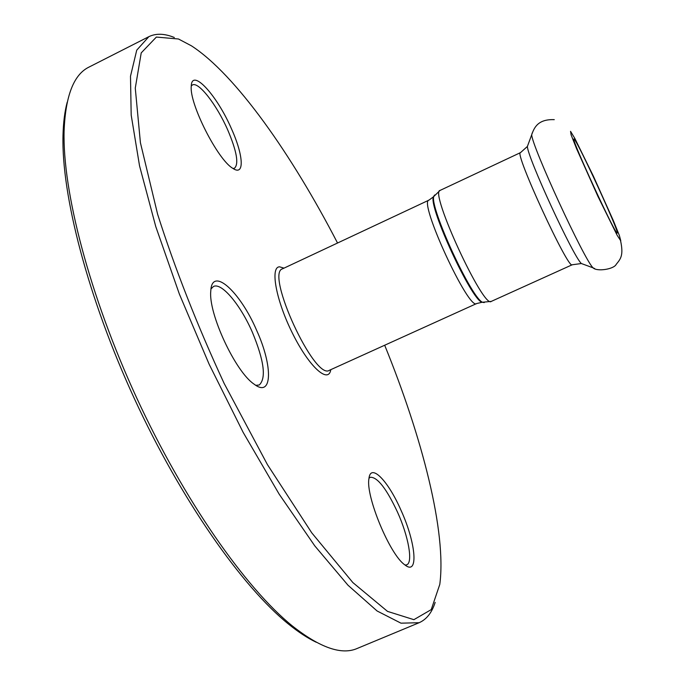 <?xml version="1.0" encoding="UTF-8"?>
<svg xmlns="http://www.w3.org/2000/svg" width="685" height="685" viewBox="0 0 685 685"><rect width="100%" height="100%" fill="white"/><g stroke="black" fill="none" stroke-linecap="round" stroke-linejoin="round"><path stroke-width="1.03" d="M329.365 370.302C314.749 380.903 265.009 273.05 282.562 268.811L428.956 200.131C418.124 201.125 468.865 311.153 476.649 303.549L329.365 370.302M284.01 268.135L279.617 266.833C269.847 266.73 276.072 300.698 292.735 333.8C309.26 367.032 328.483 384.216 330.821 369.643M384.679 345.231C422.268 437.501 446.688 532.031 439.796 584.382L431.233 609.616L413.877 619.668L387.522 611.388L352.852 582.567L311.761 532.844L267.45 464.644L224.123 383.394C197.16 325.118 174.975 268.7 157.593 214.157L140.416 142.728L135.27 88.117L141.221 52.882L156.368 37.067L178.485 39.002L191.432 45.827C235.726 74.579 291.767 154.527 337.542 243.021M256.704 330.504C240.178 291.664 211.768 265.66 210.783 291.099C208.214 313.31 235.375 371.732 253.998 384.079C272.596 398.524 273.05 366.321 256.704 330.504M231.504 128.891C217.085 95.352 191.612 67.327 191.252 86.276C189.223 103.649 217.796 159.879 232.78 168.313C244.802 176.687 243.612 155.589 231.504 128.891M401.076 510.445C388.172 480.716 370.474 462.461 368.924 478.729C365.567 496.077 389.851 554.713 404.732 564.783C418.963 576.505 415.975 542.965 401.076 510.445M67.207 102.211C64.732 111.381 63.337 122.409 63.003 135.322C61.325 194.583 87.671 297.35 134.397 398.679C181.131 500.007 242.19 586.762 288.351 623.966C298.377 632.092 307.685 638.197 316.264 642.265M368.984 478.276L370.251 477.274C377.358 476.88 386.468 488.551 397.574 512.277C408.414 536.261 413.252 562.599 406.702 564.834L405.1 565.056M211.006 288.916L213.463 286.501C221.563 282.126 240.563 304.996 252.363 332.242C264.127 360.687 266.422 378.274 259.247 384.996L255.813 385.321M191.278 85.95L192.399 84.974C198.53 81.241 216.888 105.053 227.754 130.022C236.762 151.214 239.014 163.946 234.51 168.193L233.063 168.493M419.126 622.716L357.27 648.43C341.755 655.322 320.109 647.822 292.315 625.919C245.778 588.355 183.965 500.427 136.58 397.677C89.196 294.918 62.446 190.815 64.09 131.032C65.477 95.677 73.826 74.34 89.136 67.019L148.868 36.665L136.735 50.168L130.493 76.249L131.186 115.08L139.543 165.856L155.769 226.589L179.376 294.088L209.13 364.214L243.149 432.372L279.163 494.15L314.817 545.928L348.014 585.247L377.092 610.986L400.982 623.17L419.126 622.716C426.515 619.463 431.858 612.69 435.172 602.398M174.324 37.487C164.511 33.479 156.026 33.205 148.868 36.665M574.133 139.132C577.866 141.692 620.105 233.662 617.228 233.011C616.406 236.993 570.314 137.043 573.884 139.012L574.133 139.132M476.649 303.549L482.043 302.282C471.46 300.081 428.228 206.331 433.417 196.852L434.196 195.662M434.658 194.968L433.905 196.15C428.69 205.663 472.273 300.158 482.891 302.368L484.278 302.565M440.07 190.413L520.497 152.627C513.604 151.334 568.721 270.849 572.215 264.77L491.256 301.409C483.601 309.32 429.084 191.098 440.07 190.413L433.417 196.852L428.956 200.131M594.7 268.589L593.073 267.844C584.416 260.172 531.92 146.325 531.697 134.765L532.194 133.044M570.554 131.34L574.886 138.524L593.467 176.336L613.435 220.818L619.377 235.529L620.79 240.872L617.168 235.315L597.945 196.415L576.702 148.996L571.119 134.894L570.554 131.34M582.969 264.119L581.368 263.528C573.217 256.507 527.433 157.233 527.381 146.47L527.981 144.869M288.351 623.966L292.315 625.919M63.003 135.322L64.09 131.032M482.043 302.282L491.256 301.409M572.215 264.77L581.368 263.528L593.073 267.844C596.84 271.825 613.957 269.325 616.243 264.299C620.499 259.016 623.795 255.736 620.576 240.752M520.497 152.627L527.381 146.47L531.697 134.765C534.12 127.77 537.853 119.01 554.268 119.652"/></g></svg>

